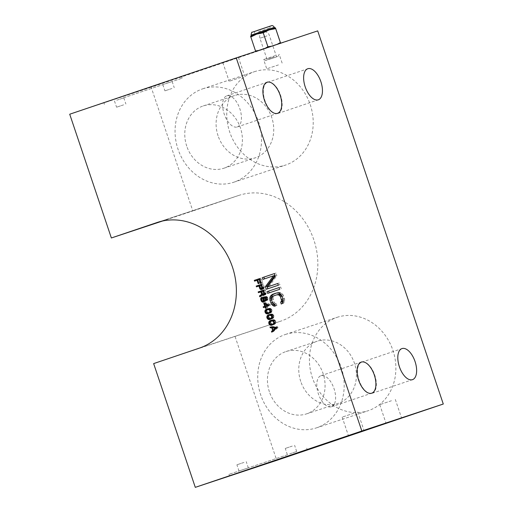 <?xml version="1.0" encoding="UTF-8"?>
<svg xmlns="http://www.w3.org/2000/svg" width="513" height="513" viewBox="0 0 513 513"><rect width="100%" height="100%" fill="white"/><g stroke="black" fill="none" stroke-linecap="round" stroke-linejoin="round"><path stroke-width="0.38" stroke-dasharray="2.56 1.92" d="M272.987 320.388L274.878 320.894L275.314 322.19L274.34 322.51M275.314 322.19L274.314 322.953M273.262 324.036L271.678 323.857L270.986 322.933L270.979 321.779L272.134 320.67L270.563 321.189M272.134 320.67L272.929 320.401M271.486 321.029L269.921 321.548M270.979 321.779L269.408 322.299M270.877 322.247L269.312 322.767M270.986 322.933L269.415 323.453L270.415 323.126L271.64 324.569M271.313 323.543L269.748 324.062M271.678 323.857L270.107 324.376M272.538 324.139L270.967 324.658M275.218 322.658L274.166 323.588M274.705 323.408L274.096 323.748M273.057 324.755L275.596 323.395L275.782 321.311L274.372 319.766L271.569 320.202M270.531 321.209L270.415 323.126M272.826 319.714L271.262 320.234M271.294 320.227L271.8 320.061M157.6 222.341L238.487 195.524A66.273 57.276 71.7 0 1 238.769 195.427A66.273 57.276 71.7 0 1 313.937 240.148A66.273 57.276 71.7 0 1 280.765 321.144L199.307 348.147M153.643 363.595L280.765 321.144M235.101 336.592L276.751 460.347M317.707 30.883L151.175 87.216L192.824 210.971L162.512 221.02M238.487 195.524L192.824 210.971M285.26 334.514A49.21 42.534 71.7 0 1 285.472 334.444A49.21 42.534 71.7 0 1 341.292 367.654A49.21 42.534 71.7 0 1 316.656 427.797A49.21 42.534 71.7 0 1 316.444 427.868A49.21 42.534 71.7 0 1 260.63 394.664A49.21 42.534 71.7 0 1 285.26 334.514M202.59 88.871A49.21 42.534 71.7 0 1 202.802 88.8A49.21 42.534 71.7 0 1 258.623 122.004A49.21 42.534 71.7 0 1 233.986 182.153A49.21 42.534 71.7 0 1 233.774 182.224A49.21 42.534 71.7 0 1 177.96 149.02A49.21 42.534 71.7 0 1 202.59 88.871M151.175 87.216L69.717 114.219M162.377 83.196L103.927 102.767L162.377 83.196M234.563 58.726L222.873 62.644L234.563 58.726M255.506 50.941L255.807 51.749L280.682 43.381L255.807 51.749L250.575 36.205L256.84 34.127L250.87 37.013M123.736 97.733L182.186 78.162L123.736 97.733M116.791 100.195L123.806 97.848L116.791 100.195M165.141 83.843L172.156 81.49L165.141 83.843M171.932 88.505L164.923 90.852L171.932 88.505M123.588 104.857L116.573 107.204L123.588 104.857M240.841 77.386L229.151 81.298L240.841 77.386M265.163 48.305L258.334 50.569M255.57 50.96L262.072 49.671L268.036 46.786L274.506 45.484L280.444 42.592L280.605 43.188M275.75 28.638L269.28 29.94L263.342 32.832L268.036 46.786M263.342 32.832L256.84 34.127L275.449 27.83M277.289 44.285L271.268 46.279M268.883 30.068L251.351 35.942L268.883 30.068M265.881 27.606L254.191 31.524L265.881 27.606M258.571 31.761L270.261 27.843L258.571 31.761M277.982 113.45A16.403 8.253 71.3 0 0 278.008 113.444A16.403 8.253 71.3 0 0 280.573 95.283A16.403 8.253 71.3 0 0 267.517 82.356A16.403 8.253 71.3 0 0 267.497 82.369A16.403 8.253 71.3 0 0 264.926 100.529A16.403 8.253 71.3 0 0 277.982 113.45M237.256 126.955A16.403 8.253 71.3 0 0 237.282 126.948A16.403 8.253 71.3 0 0 239.847 108.788A16.403 8.253 71.3 0 0 226.791 95.86A16.403 8.253 71.3 0 0 226.765 95.867A16.403 8.253 71.3 0 0 224.2 114.027A16.403 8.253 71.3 0 0 237.256 126.955M331.436 406.803A16.403 8.253 71.3 0 0 331.456 406.796A16.403 8.253 71.3 0 0 334.027 388.636A16.403 8.253 71.3 0 0 320.971 375.708A16.403 8.253 71.3 0 0 320.946 375.715A16.403 8.253 71.3 0 0 318.381 393.875A16.403 8.253 71.3 0 0 331.436 406.803M372.162 393.304A16.403 8.253 71.3 0 0 372.188 393.291A16.403 8.253 71.3 0 0 374.753 375.131A16.403 8.253 71.3 0 0 361.697 362.21A16.403 8.253 71.3 0 0 361.671 362.216A16.403 8.253 71.3 0 0 359.106 380.377A16.403 8.253 71.3 0 0 372.162 393.304M287.427 454.768L228.978 474.345L287.427 454.768M289.665 453.864L296.681 451.517L289.665 453.864M241.322 470.216L248.33 467.869L241.322 470.216M243.925 462.444L236.91 464.791L243.925 462.444M292.275 446.086L285.26 448.439L292.275 446.086M353.861 413.202L342.171 417.12L353.861 413.202M391.451 400.743L379.761 404.654L391.451 400.743M336.958 317.38A49.21 42.534 71.7 0 1 337.169 317.31A49.21 42.534 71.7 0 1 392.984 350.514A49.21 42.534 71.7 0 1 368.347 410.663A49.21 42.534 71.7 0 1 368.135 410.733A49.21 42.534 71.7 0 1 312.321 377.53A49.21 42.534 71.7 0 1 336.958 317.38M254.288 71.737A49.21 42.534 71.7 0 1 254.499 71.666A49.21 42.534 71.7 0 1 310.314 104.87A49.21 42.534 71.7 0 1 285.677 165.019A49.21 42.534 71.7 0 1 285.472 165.09A49.21 42.534 71.7 0 1 229.651 131.879A49.21 42.534 71.7 0 1 254.288 71.737M256.109 280.624L254.544 281.15M256.109 280.63L258.623 279.784L259.758 283.15L258.193 283.67M259.758 283.15L260.444 282.919L259.309 279.547L257.744 280.066L258.623 279.784M261.22 278.04L259.655 278.559L261.22 278.04L262.791 282.701L261.226 283.221M259.309 279.547L260.796 279.046L262.105 282.932L260.54 283.452M262.105 282.932L262.791 282.701M260.796 279.046L259.918 279.335M260.444 282.919L258.879 283.439M262.374 288.986L263.496 288.954L261.931 289.473M263.496 288.954L264.124 288.165L262.553 288.684M262.226 289.229L263.797 288.71M263.041 289.114L261.47 289.633M262.65 289.095L262.214 289.242M256.462 286.85L260.431 285.523L261.547 288.46L260.784 288.716M261.213 287.851L260.335 288.146M260.431 285.523L262.829 284.709L263.656 287.171L263.233 288.178L262.188 288.101L261.117 285.286M263.137 283.74L261.572 284.26L263.137 283.74L264.189 286.844L262.618 287.363M264.124 288.165L264.291 287.536L262.727 288.056M264.291 287.536L264.189 286.844M261.944 287.748L260.38 288.268M262.829 284.709L261.835 285.036M263.656 287.171L262.643 287.504M263.676 287.594L262.701 287.921M263.535 287.934L262.682 288.216M263.233 288.178L262.893 288.293M262.502 288.28L260.937 288.8M262.188 288.101L260.623 288.62M258.424 292.679L264.791 290.538L265.638 293.43L264.855 294.129L263.906 293.577L263.079 291.121M262.393 291.352L263.131 293.551L262.412 294.206M262.252 293.846L263.131 293.551M264.336 294.815L265.76 294.539L266.151 292.679L265.099 289.569L263.535 290.089M265.099 289.569L263.541 290.095M266.151 292.679L264.58 293.199M266.253 293.365L264.682 293.885M266.08 294L264.516 294.52M265.76 294.539L264.189 295.058M265.458 294.789L263.894 295.308M265.003 294.943L263.432 295.462M264.612 294.93L264.176 295.071M261.149 295.603L261.386 296.309L263.624 294.25L262.746 294.545M261.386 296.309L259.822 296.828M263.906 293.577L262.342 294.096M264.791 290.538L263.797 290.871M265.619 293L264.605 293.34M265.638 293.43L264.663 293.75M265.497 293.763L264.644 294.045M265.195 294.007L264.855 294.129M264.464 294.109L262.9 294.629M264.15 293.93L262.585 294.449M265.766 300.875L267.632 300.111L268.023 298.245L266.484 296.315L264.926 296.841M265.984 296.341L265.522 296.495M266.484 296.315L264.913 296.835M267.113 296.681L265.548 297.2M267.517 297.123L265.952 297.643M267.805 297.598L266.241 298.117L267.119 297.835L267.382 298.611L266.478 298.912M268.023 298.245L266.459 298.765M268.126 298.938L266.561 299.451M267.959 299.566L266.394 300.086M267.632 300.111L266.067 300.631M267.382 298.611L267.254 299.374L266.471 299.778M267.068 299.579L267.331 300.355M267.254 299.374L266.516 299.618M267.395 299.034L266.542 299.323M264.003 301.573L265.548 301.105L265.599 297.482L266.125 297.155L266.875 297.482L266.023 297.764M266.875 297.482L267.119 297.835M266.516 297.168L265.753 297.425M266.125 297.155L265.651 297.316M265.901 297.232L264.336 297.752M265.599 297.482L264.035 298.002M265.503 297.944L263.939 298.463M265.516 298.374L263.951 298.893L264.836 298.604L265.093 299.38L264.214 299.675M265.779 299.15L264.214 299.669M265.881 299.836L264.317 300.355M265.83 300.432L264.266 300.951M265.548 301.105L263.983 301.625M265.176 301.522L263.611 302.042M264.605 301.715L263.041 302.234M265.093 299.38L264.804 300.778L263.669 300.445L263.034 298.925L263.483 297.617L263.22 296.841L262.239 298.47L263.028 300.804L262.226 301.067M263.028 300.804L263.425 301.24M262.694 300.195L263.381 299.964M262.348 299.156L261.47 299.451M262.239 298.47L261.476 298.726M262.367 297.707L261.829 297.886M262.81 297.123L261.701 297.495M263.22 296.841L261.656 297.36M263.483 297.617L261.919 298.136M263.182 297.867L261.617 298.386M262.97 298.367L261.406 298.887M263.034 298.925L261.463 299.445M263.669 300.445L262.105 300.964M264.028 300.753L262.464 301.272M264.458 300.9L264.804 300.778M265.054 300.406L264.291 300.663M265.157 299.938L264.298 300.227M264.817 297.591L263.971 298.316M264.772 298.047L264.836 298.604M263.438 307.582L266.606 306.517L267.042 307.813L267.728 307.582L267.292 306.287L270.377 305.241L268.812 305.761M270.377 305.241L270.114 304.466L268.555 304.998M267.292 306.287L266.606 306.517M267.728 307.582L266.164 308.101M267.042 307.813L265.478 308.332M265.298 302.632L264.419 302.926L265.984 302.401L265.298 302.632L265.593 303.51M265.599 303.536L266.343 305.742M270.114 304.466L265.984 302.401M267.029 305.511L266.285 303.311L269.203 304.78M266.285 303.311L265.631 303.529M269.222 313.353L271.755 311.994L271.948 309.91L270.537 308.364L267.427 308.832M268.992 308.313L267.735 308.8M267.453 308.826L267.959 308.659M269.607 308.249L268.043 308.768M269.992 308.262L268.427 308.781M270.537 308.364L268.972 308.884M271.011 308.64L269.447 309.159M271.569 309.172L270.005 309.692M271.948 309.91L270.383 310.429L271.377 310.102L271.48 310.788L270.261 312.346M272.095 310.724L270.531 311.244M271.967 311.487L270.402 312.007M271.755 311.994L270.191 312.513M271.39 312.404L269.819 312.924M271.088 312.654L269.524 313.174M270.563 312.975L268.992 313.494M269.53 313.321L267.966 313.841M266.696 309.807L266.574 311.724L267.51 312.994L266.927 313.193M266.952 312.462L266.035 312.77M266.574 311.724L265.58 312.058L267.145 311.532L267.651 309.628L269.094 308.999M266.427 310.91L265.51 311.218M266.555 310.147L265.952 310.346M269.152 308.993L270.684 309.179L271.377 310.102M269.428 312.635L267.837 312.455L267.145 311.532M269.293 309.07L269.825 308.897M270.684 309.179L269.787 309.48M271.044 309.493L270.069 309.814M271.48 310.788L270.505 311.109M271.383 311.256L270.479 311.551M270.87 312.007L270.332 312.186M268.697 312.738L267.132 313.257M267.837 312.455L266.273 312.975M267.478 312.141L265.914 312.661M267.042 310.846L265.478 311.365M267.138 310.378L265.574 310.897M267.651 309.628L266.087 310.147M268.293 309.268L266.728 309.788M271.14 319.054L273.679 317.694L273.865 315.61L272.454 314.065L269.344 314.533M270.909 314.014L269.652 314.501M269.376 314.527L269.883 314.36M271.524 313.95L269.96 314.469M271.909 313.962L270.345 314.482M272.454 314.065L270.89 314.584M272.929 314.341L271.364 314.86M273.487 314.873L271.922 315.392M273.865 315.61L272.3 316.13L273.294 315.803L273.397 316.489L272.179 318.047M274.013 316.425L272.448 316.944M273.891 317.188L272.32 317.707M273.679 317.694L272.108 318.214M273.307 318.105L271.743 318.624M273.006 318.355L271.441 318.874M272.48 318.676L270.915 319.195M271.448 319.022L269.883 319.541M268.613 315.508L268.491 317.425L269.428 318.695L268.844 318.894M268.87 318.163L267.953 318.47M268.491 317.425L267.497 317.759M268.344 316.611L267.427 316.912M268.472 315.848L267.869 316.046M271.069 314.687L272.602 314.879L273.294 315.803M271.345 318.336L269.755 318.156L268.959 316.547L269.569 315.328L271.011 314.7M271.21 314.77L271.743 314.597M272.602 314.879L271.704 315.181M272.961 315.194L271.986 315.514M273.397 316.489L272.422 316.81M273.301 316.957L272.397 317.252M272.788 317.707L272.249 317.887M270.614 318.438L269.049 318.958M269.755 318.156L268.19 318.676M269.396 317.842L267.831 318.361M269.062 317.233L267.497 317.752M268.959 316.547L267.395 317.066M269.062 316.079L267.491 316.598M269.569 315.328L268.004 315.848M270.21 314.969L268.645 315.489M270.787 323.863L269.87 324.171M270.268 322.311L269.344 322.613M270.389 321.548L269.787 321.747M271.351 324.396L270.761 324.594M273.371 324.723L271.8 325.242M274.397 324.376L272.833 324.896M274.923 324.056L273.358 324.575M275.224 323.806L273.66 324.325M275.596 323.395L274.025 323.915M275.808 322.889L274.237 323.408M275.93 322.126L274.365 322.645M275.782 321.311L275.212 321.504M275.41 320.574L273.839 321.093M274.846 320.041L273.282 320.561M274.372 319.766L272.807 320.285M273.827 319.663L272.262 320.183M273.442 319.65L271.877 320.17M273.083 331.065L273.288 331.68L277.963 327.788L276.398 328.307M277.963 327.788L277.616 326.749L271.544 326.492L269.979 327.012M276.052 327.268L277.616 326.749M273.288 331.68L271.723 332.2M273.397 327.454L274.179 329.788M271.544 326.492L271.743 327.089M276.084 327.384L277.334 327.422L276.366 328.217M274.641 329.635L273.852 327.3M277.334 327.422L276.225 327.794M275.039 275.308L262.932 279.399M275.994 273.038L274.429 273.557L275.994 273.038L276.879 275.661L275.308 276.18M269.043 286.434L276.879 275.661M279.329 282.952L277.764 283.471L279.329 282.952L279.918 284.702L278.354 285.222M279.918 284.702L266.266 289.306M279.726 289.3L267.639 293.391M281.291 288.781L280.701 287.03L279.136 287.549M280.701 287.03L279.143 287.562M275.135 305.453L276.905 305.53L275.334 306.049M276.905 305.53L276.315 303.779L273.878 304.267M274.744 304.299L276.315 303.779M271.48 299.329L272.422 302.497M272.441 302.49L272.653 302.875M282.612 302.914L282.817 303.529L284.003 302.798L284.76 299.945L282.9 294.404L280.573 292.596L277.963 292.506L276.398 293.026M277.963 292.506L276.443 293.019M279.348 292.365L277.777 292.885M280.573 292.596L279.001 293.115M281.99 293.417L280.425 293.936M282.9 294.404L281.329 294.924M283.644 295.777L282.079 296.296M284.529 298.399L282.964 298.919L283.041 299.457M284.76 299.945L283.195 300.464M284.638 301.285L283.073 301.804M284.003 302.798L282.439 303.318M282.817 303.529L281.252 304.049M281.868 295.911L282.086 296.309M282.105 296.302L282.984 298.925M275.443 303.747L273.987 301.971L272.967 298.091L273.185 297.04L274.692 295.559L273.128 296.078M274.692 295.559L278.553 294.257M273.762 296.2L272.198 296.719M273.185 297.04L271.621 297.559M272.967 298.091L271.403 298.611M273.102 299.342L271.537 299.861M273.987 301.971L272.416 302.484M274.635 303.048L273.07 303.568M273.128 320.471L273.66 320.298M274.519 320.58L273.621 320.881M274.878 320.894L273.904 321.215M273.993 56.892L266.978 59.239L273.993 56.892M269.165 59.354L277.347 56.616L269.165 59.354M275.051 57.405L265.657 60.547L275.051 57.405M275.308 55.622L263.618 59.54L275.308 55.622M278.437 64.92L266.747 68.838L278.437 64.92M218.057 135.772A32.806 28.356 71.7 0 1 234.595 95.54A32.806 28.356 71.7 0 1 271.781 117.599A32.806 28.356 71.7 0 1 255.243 157.824A32.806 28.356 71.7 0 1 218.057 135.772M186.732 146.154A32.806 28.356 71.7 0 1 203.263 105.928A32.806 28.356 71.7 0 1 240.45 127.987A32.806 28.356 71.7 0 1 223.912 168.213A32.806 28.356 71.7 0 1 186.732 146.154M269.396 391.804A32.806 28.356 71.7 0 1 285.933 351.572A32.806 28.356 71.7 0 1 323.119 373.631A32.806 28.356 71.7 0 1 306.582 413.856A32.806 28.356 71.7 0 1 269.396 391.804M300.727 381.415A32.806 28.356 71.7 0 1 317.265 341.19A32.806 28.356 71.7 0 1 354.451 363.242A32.806 28.356 71.7 0 1 337.913 403.475A32.806 28.356 71.7 0 1 300.727 381.415M274.41 27.317L251.088 35.166M270.261 27.843L269.735 26.291L257.263 30.466M266.933 35.904L259.918 38.251L266.933 35.904M238.769 195.427L157.311 222.43M181.66 76.604L182.186 78.162M172.156 81.49L174.247 87.71M162.826 84.632L164.923 90.852M123.806 97.848L125.903 104.068M114.476 100.984L116.573 107.204M103.927 102.767L104.447 104.319M238.423 57.411L244.701 76.065M222.873 62.644L229.151 81.298M254.717 33.076L254.191 31.524M278.008 113.444L318.297 99.817M267.497 82.369L307.787 68.736M237.282 126.948L277.571 113.315M226.765 95.867L267.055 82.24M331.456 406.796L371.752 393.17M320.946 375.715L361.235 362.088M372.188 393.291L412.478 379.665M361.671 362.216L401.968 348.59M306.71 448.182L307.236 449.734M239.007 471.011L236.91 464.791M248.33 467.869L246.24 461.649M287.357 454.653L285.26 448.439M296.681 451.517L294.59 445.297M228.978 474.345L229.497 475.897M357.715 411.888L363.993 430.542M342.171 417.12L348.449 435.774M395.311 399.422L401.589 418.082M379.761 404.654L386.045 423.315M285.472 334.444L337.169 317.31M316.444 427.868L368.135 410.733M202.802 88.8L254.499 71.666M233.774 182.224L285.472 165.09M277.347 56.616L276.308 56.103L269.248 35.108A4.918 4.918 0 0 0 263.034 32.011A4.918 4.918 0 0 0 259.918 38.251L266.978 59.239L266.465 60.277M278.155 56.347L279.168 54.307L282.297 63.606M265.657 60.547L263.618 59.54L266.747 68.838M203.263 105.928L234.595 95.54M223.912 168.213L255.243 157.824M285.933 351.572L317.265 341.19M306.582 413.856L337.913 403.475"/><path stroke-width="0.77" d="M273.653 323.177L273.647 322.023L272.954 321.1L270.563 321.189L269.312 322.767L270.107 324.376L272.499 324.287L274.314 322.953M274.34 322.51L273.75 322.709M272.987 320.388L271.364 320.92M274.096 323.748L271.698 324.556M274.064 323.767L272.499 324.287M274.166 323.588L273.14 323.927M271.64 324.569L273.057 324.755M271.569 320.202L270.531 321.209M270.236 320.58L272.807 320.285L274.218 321.831L274.025 323.915L271.8 325.242L269.78 324.915L268.697 322.831L269.408 321.151L271.294 320.227M157.029 222.527A66.273 57.276 71.7 0 1 157.311 222.43A66.273 57.276 71.7 0 1 232.479 267.151A66.273 57.276 71.7 0 1 199.307 348.147L153.643 363.595L195.293 487.35L361.825 431.023L236.249 57.886L69.717 114.219L111.366 237.974L157.6 222.341M257.058 280.303L254.544 281.15L254.281 280.374L259.655 278.559L261.226 283.221L260.54 283.452L259.232 279.566L257.744 280.066L258.879 283.439L258.193 283.67L257.058 280.303L257.744 280.072M262.226 289.229L261.085 289.614L259.982 288.979L258.866 286.042L256.462 286.85L256.199 286.074L261.572 284.26L262.727 288.056L262.226 289.229M261.566 294.071L260.822 291.871L258.424 292.679L258.161 291.903L263.535 290.089L264.58 293.199L264.516 294.52L263.432 295.462L262.06 294.77L259.822 296.828L259.514 295.918L262.252 293.846M263.958 297.014L265.548 297.2L266.561 299.451L265.766 300.875L265.554 298.354L264.945 297.687L264.336 297.752L263.939 298.463L264.266 300.951L263.041 302.234L261.463 301.323L260.777 299.675L260.803 298.226L261.656 297.36L261.919 298.136L261.406 298.887L261.816 300.483L262.464 301.272L263.233 301.298L263.586 300.458L263.259 297.97L264.426 296.86M268.549 304.985L268.812 305.761L265.728 306.806L266.164 308.101L265.478 308.332L265.041 307.037L263.438 307.582L263.175 306.806L264.779 306.261L263.733 303.151L264.419 302.92L268.549 304.985L267.632 305.293L264.721 303.831L265.465 306.03L267.632 305.293M266.394 309.179L268.972 308.884L270.383 310.429L270.191 312.513L267.966 313.841L265.946 313.514L264.862 311.429L265.567 309.749L267.453 308.826M268.312 314.879L270.89 314.584L272.3 316.13L272.108 318.214L269.883 319.541L267.863 319.214L266.779 317.13L267.485 315.45L269.376 314.527M276.052 327.268L276.398 328.307L271.723 332.2L271.46 331.417L272.659 330.436L271.787 327.845L270.242 327.794L269.979 327.012L276.052 327.268M273.474 275.827L262.932 279.399L262.342 277.648L274.429 273.557L275.308 276.18L267.478 286.953L277.764 283.471L278.354 285.222L266.266 289.306L265.381 286.684L273.474 275.827L275.019 275.321L266.946 286.164L265.381 286.684M279.726 289.3L267.639 293.391L267.049 291.64L279.136 287.549L279.726 289.3M274.744 304.299L275.334 306.049L273.948 306.19L271.621 304.382L269.992 300.387L269.883 297.502L270.518 295.988L272.538 294.327L276.398 293.026L279.001 293.115L280.425 293.936L282.079 296.296L282.964 298.919L283.073 301.804L282.439 303.318L281.252 304.049L280.662 302.298L281.554 300.695L280.534 296.822L279.078 295.039L276.982 294.776L273.128 296.078L271.621 297.559L271.537 299.861L272.416 302.484L273.878 304.267L274.744 304.299M195.293 487.35L276.751 460.347L443.283 404.02L317.707 30.883L236.249 57.886M443.283 404.02L361.825 431.023M248.786 469.305L307.236 449.734L248.786 469.305M352.303 434.46L363.993 430.542L352.303 434.46M389.899 421.994L401.589 418.082L389.899 421.994M307.806 68.729A16.403 8.253 -108.7 0 1 320.869 81.657A16.403 8.253 -108.7 0 1 318.297 99.817A16.403 8.253 -108.7 0 1 318.272 99.823A16.403 8.253 -108.7 0 1 305.216 86.896A16.403 8.253 -108.7 0 1 307.787 68.736A16.403 8.253 -108.7 0 1 307.806 68.729M267.081 82.234A16.403 8.253 -108.7 0 1 280.136 95.162A16.403 8.253 -108.7 0 1 277.571 113.315A16.403 8.253 -108.7 0 1 277.546 113.328A16.403 8.253 -108.7 0 1 264.49 100.401A16.403 8.253 -108.7 0 1 267.055 82.24A16.403 8.253 -108.7 0 1 267.081 82.234M361.261 362.082A16.403 8.253 -108.7 0 1 374.317 375.009A16.403 8.253 -108.7 0 1 371.752 393.17A16.403 8.253 -108.7 0 1 371.726 393.176A16.403 8.253 -108.7 0 1 358.67 380.248A16.403 8.253 -108.7 0 1 361.235 362.088A16.403 8.253 -108.7 0 1 361.261 362.082M401.987 348.577A16.403 8.253 -108.7 0 1 415.043 361.505A16.403 8.253 -108.7 0 1 412.478 379.665A16.403 8.253 -108.7 0 1 412.452 379.671A16.403 8.253 -108.7 0 1 399.396 366.744A16.403 8.253 -108.7 0 1 401.968 348.59A16.403 8.253 -108.7 0 1 401.987 348.577M162.512 221.02L111.366 237.974M258.334 50.569L255.506 50.941L255.807 51.749M250.812 36.987L256.744 34.095L250.575 36.205L255.506 50.941M275.449 27.83L256.744 34.095L263.214 32.794L269.184 29.908L275.686 28.619L275.449 27.83L280.682 43.381L280.38 42.573L277.289 44.285M275.686 28.619L280.38 42.573M271.268 46.279L267.914 46.747L265.163 48.305M263.214 32.794L267.914 46.747M259.655 278.565L254.281 280.374M255.846 279.854L256.109 280.624M259.918 279.335L259.232 279.566M262.214 289.242L261.085 289.614M261.797 288.659L260.495 289.383M260.784 288.716L259.982 288.979M260.335 288.146L259.649 288.37M259.546 285.805L260.623 288.62L261.668 288.697L262.092 287.69L261.264 285.228L258.866 286.042M261.579 284.266L256.199 286.074M257.77 285.555L258.026 286.325M261.835 285.036L261.264 285.228M262.643 287.504L262.092 287.69M262.701 287.921L262.111 288.114M262.682 288.216L261.97 288.453M261.322 288.813L261.668 288.697M261.508 291.64L262.342 294.096L263.284 294.648L264.073 293.949L263.227 291.057L260.822 291.871M263.541 290.095L258.161 291.903M259.732 291.384L259.988 292.154M264.176 295.071L263.047 295.45M263.817 294.468L262.457 295.212M262.746 294.545L262.06 294.77M262.412 294.206L261.079 295.398L259.514 295.918M263.797 290.871L263.227 291.057M264.605 293.34L264.054 293.519M264.663 293.75L264.073 293.949M264.644 294.045L263.932 294.282M263.284 294.648L263.631 294.526M266.471 299.778L265.503 300.099M266.516 299.618L265.689 299.893M266.542 299.323L265.83 299.554M266.478 298.912L265.817 299.13M266.241 298.124L265.554 298.354M266.023 297.764L265.311 298.002M265.753 297.425L264.945 297.687M265.651 297.316L264.561 297.675M263.971 301.638L262.496 302.125M263.425 301.24L261.861 301.766M263.432 301.246L264.003 301.573M262.226 301.067L261.463 301.323M261.816 300.483L261.13 300.714M261.47 299.451L260.777 299.675M261.476 298.726L260.675 298.989M261.829 297.886L260.803 298.226M261.701 297.495L261.239 297.643M263.233 301.298L262.893 301.42M264.291 300.663L263.49 300.926M264.298 300.227L263.586 300.458M264.214 299.675L263.528 299.9M263.951 298.899L263.265 299.124M263.971 298.316L263.207 298.566M265.054 296.918L264.83 297.45L263.259 297.97M264.926 296.841L263.541 297.303M265.728 306.812L265.041 307.037M264.779 306.261L263.175 306.806M264.746 306.287L265.003 307.05M264.419 302.926L263.733 303.151M268.555 304.998L265.465 306.03M265.631 303.529L264.721 303.831M267.805 313.167L268.915 313.385L267.35 313.905M268.53 313.372L266.965 313.892M267.985 313.27L266.42 313.789M266.927 313.193L265.946 313.514M266.035 312.77L265.388 312.981M265.58 312.051L267.132 313.257L268.665 312.885L269.812 311.776L269.812 310.621L269.12 309.698L266.728 309.788L265.574 310.897L265.58 312.051L265.009 312.244M265.51 311.218L264.862 311.429M265.952 310.346L264.984 310.666M267.735 308.8L265.195 310.16M267.132 309.23L265.567 309.749M267.433 308.98L265.869 309.499M267.529 309.519L269.152 308.993M270.261 312.346L267.863 313.154M268.261 309.416L269.293 309.07M269.787 309.48L269.12 309.698M270.069 309.814L269.479 310.012M270.383 310.429L269.812 310.621M270.505 311.109L269.915 311.308M270.479 311.551L269.812 311.776M270.332 312.186L269.306 312.526M270.229 312.366L268.665 312.885M269.723 318.868L270.832 319.086L269.267 319.605M270.447 319.073L268.883 319.593M269.902 318.971L268.337 319.49M268.844 318.894L267.863 319.214M267.953 318.47L267.305 318.682M267.497 317.759L266.927 317.945M267.427 316.912L266.779 317.13M267.869 316.046L266.907 316.367M269.652 314.501L267.119 315.861M269.056 314.931L267.485 315.45M269.351 314.681L267.786 315.2M269.447 315.219L268.004 315.848L267.395 317.066L268.19 318.676L269.78 318.855L271.736 317.476L271.396 315.713L269.447 315.219L271.069 314.687M272.179 318.047L269.78 318.855M270.178 315.117L271.21 314.77M271.704 315.181L271.037 315.399M271.986 315.514L271.396 315.713M272.3 316.13L271.73 316.322M272.422 316.81L271.832 317.008M272.397 317.252L271.736 317.476M272.249 317.887L271.223 318.227M272.147 318.066L270.582 318.586M269.421 323.459L268.844 323.645M269.87 324.171L269.222 324.383M269.344 322.613L268.697 322.831M269.787 321.747L268.825 322.068M270.601 321.042L269.036 321.561M270.973 320.631L269.408 321.151M271.268 320.381L269.703 320.901M270.761 324.594L269.78 324.915M271.819 324.671L270.255 325.191M272.365 324.774L270.8 325.293M272.756 324.787L271.185 325.306M274.179 329.788L273.025 330.898L271.46 331.417M274.224 329.917L272.659 330.436M271.743 327.089L273.352 327.326L271.787 327.845M271.807 327.275L270.242 327.794M276.366 328.217L274.641 329.635L273.07 330.154L275.763 327.942L272.288 327.82L273.07 330.154M272.288 327.82L273.852 327.3L276.084 327.384M276.225 327.794L275.763 327.942M274.429 273.57L262.342 277.648M263.906 277.129L264.49 278.867M277.764 283.477L267.478 286.953M266.946 286.164L267.831 288.781M279.143 287.562L267.049 291.64M268.613 291.121L269.203 292.859M275.237 305.761L273.948 306.19M272.653 302.875L274.096 304.85L272.531 305.37M274.096 304.85L275.135 305.453M273.192 303.863L271.621 304.382M272.422 302.497L270.877 303.01M271.537 299.874L269.992 300.387M276.443 293.019L272.916 294.539L272.082 295.469L271.326 298.322L269.761 298.842M271.326 298.322L271.48 299.329M271.448 296.982L269.883 297.502M272.082 295.469L270.518 295.988M272.916 294.539L271.351 295.058M274.102 293.808L272.538 294.327M283.041 299.457L282.9 301.227L280.662 302.298M282.227 301.779L282.612 302.914M282.9 301.227L281.336 301.747M283.125 300.176L281.554 300.695M282.964 298.932L281.419 299.445M282.086 296.309L280.534 296.822M276.982 294.776L279.675 294.199L281.451 295.219L279.886 295.738M281.451 295.219L281.868 295.911M280.643 294.52L279.078 295.039M279.675 294.199L278.11 294.719M272.095 320.817L273.128 320.471M273.621 320.881L272.954 321.1M273.904 321.215L273.314 321.414M274.218 321.831L273.647 322.023M251.344 35.929L251.088 35.166L256.872 33.185L274.41 27.317L274.667 28.08M251.088 35.166C251.447 32.71 251.819 31.735 252.216 32.236L269.742 26.304M257.263 30.466L271.21 25.791C271.524 26.06 272.102 24.406 274.41 27.317"/></g></svg>
